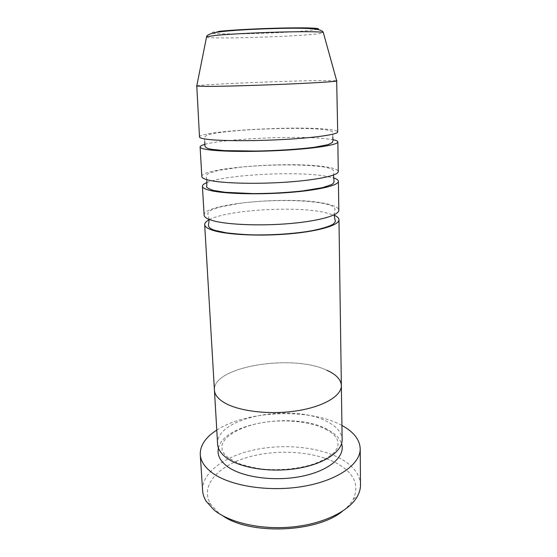 <?xml version="1.0" encoding="UTF-8"?>
<svg xmlns="http://www.w3.org/2000/svg" width="557" height="557" viewBox="0 0 557 557"><rect width="100%" height="100%" fill="white"/><g stroke="black" fill="none" stroke-linecap="round" stroke-linejoin="round"><path stroke-width="0.42" stroke-dasharray="2.79 2.09" d="M222.654 515.719L218.344 512.607L210.845 504.412C199.406 485.969 217.884 465.826 247.774 457.276C277.671 448.601 316.028 451.267 338.482 464.253C354.468 473.819 359.411 485.467 353.298 499.19C351.001 503.472 347.352 507.518 342.353 511.333M360.497 484.841C359.982 474.724 353.681 466.181 341.601 459.226C319.99 446.979 284.697 443.449 254.674 449.778C224.729 456.099 201.69 472.468 202.616 490.626M217.606 444.131C215.197 416.935 294.242 402.627 327.948 422.025C337.034 426.857 341.761 432.698 342.144 439.564M216.777 430.074C246.667 410.488 309.288 407.975 341.093 425.04L341.935 425.485M326.945 370.321C292.697 353.618 212.245 366.478 214.431 390.192C212.245 366.478 292.697 353.618 326.945 370.321C336.184 374.478 340.988 379.554 341.357 385.535M204.113 215.155C202.734 203.73 287.732 195.911 323.708 203.187C333.434 204.99 338.475 207.329 338.83 210.212M209.23 219.723C226.852 210.017 293.609 205.86 323.882 212.231L334.061 215.148M201.836 176.562C200.652 168.054 286.646 161.412 322.997 166.473C332.835 167.72 337.925 169.412 338.273 171.563M207.023 182.522C224.903 174.947 292.536 171.152 323.178 175.734L333.532 177.885M199.503 136.973C198.522 131.543 285.539 126.119 322.266 128.862C332.216 129.523 337.354 130.54 337.695 131.912M204.788 144.381C222.96 139.048 291.45 135.643 322.454 138.352L332.968 139.682M196.774 85.889C201.578 84.392 285.476 80.856 321.333 80.535L336.679 80.758M218.462 448.12C223.782 422.505 296.484 411.414 328.101 429.816C335.237 433.68 339.728 438.275 341.573 443.609M317.483 29.417L307.185 30.767C290.26 32.327 258.364 33.712 235.695 33.907C212.858 34.123 203.409 33.009 219.124 31.331M206.515 37.124C209.62 39.06 281.222 37.187 310.994 34.52C318.214 33.9 322.35 33.343 323.394 32.835M353.298 499.19L357.643 495.876M327.119 429.997C310.451 420.814 280.965 418.349 256.916 423.689C243.486 426.676 231.454 432.664 226.128 438.164C223.113 441.792 221.735 444.472 221.985 446.206L222.146 449.255C221.609 450.85 223.789 453.795 228.676 458.112L238.626 463.452C247.656 466.453 256.074 468.36 263.879 469.175C280.338 470.477 295.934 469.064 310.681 464.956C324.675 460.73 334.047 453.419 335.502 450.836C337.264 448.274 338.092 446.331 337.988 445.008L337.925 441.959L336.832 438.533C335.008 435.477 331.77 432.636 327.119 429.997M210.845 504.412L206.271 501.432M209.209 219.437L207.865 213.937C207.371 213.568 208.109 212.523 210.059 210.79C211.402 209.878 214.849 208.583 220.384 206.912L240.631 203.187C267.826 199.664 303.342 199.608 323.032 203.382C329.02 204.475 332.877 205.999 334.604 207.963L335.001 209.279L334.061 214.863M206.856 179.688L206.285 176.569C206.02 175.559 206.842 174.48 208.757 173.331L219.061 170.282L239.642 167.288C266.991 164.447 302.486 164.064 322.064 166.752C327.558 167.462 331.227 168.555 333.079 170.031L333.838 171.89L333.497 175.044M204.76 141.722L204.44 138.547C204.036 138.004 204.614 137.008 206.181 135.56C209.599 133.784 221.414 132.016 237.226 130.672C264.916 128.423 301.26 127.63 321.09 129.231C336.727 130.763 331.875 133.464 332.891 133.833L332.808 137.029"/><path stroke-width="0.84" d="M342.353 511.333C316.592 532.729 249.912 535.173 222.654 515.719M200.255 454.554L202.616 490.626C202.852 494.296 204.071 497.895 206.271 501.432L214.153 510.08C229.672 522.856 261.825 530.125 293.031 526.901C324.251 523.698 349.97 510.637 357.643 495.876C359.578 492.193 360.532 488.51 360.497 484.841L360.205 448.684C360.651 463.995 337.855 480.503 303.28 486.379C268.766 492.332 229.407 485.927 211.841 472.552C204.537 466.975 200.673 460.973 200.255 454.554C200.074 445.405 205.575 437.252 216.777 430.074M326.945 370.321C336.184 374.478 340.988 379.554 341.357 385.535L342.144 439.564C342.513 451.302 324.773 463.765 298.246 468.291C271.767 472.858 241.348 468.346 227.228 458.334C221.129 453.983 217.919 449.248 217.606 444.131L214.431 390.192C214.703 394.662 217.933 398.784 224.116 402.551C217.933 398.784 214.703 394.662 214.431 390.192L204.67 224.652C204.621 222.981 206.139 221.338 209.23 219.723M341.357 385.535C341.72 395.783 323.596 406.777 296.498 410.878C269.456 415.028 238.431 411.226 224.116 402.551C238.431 411.226 269.456 415.028 296.498 410.878C323.596 406.777 341.72 395.783 341.357 385.535L338.969 219.73C339.283 224.972 319.969 231.023 291.109 233.689C262.312 236.377 229.428 235.019 214.536 230.828C208.102 229.004 204.816 226.943 204.67 224.652M341.935 425.485C353.632 431.821 359.725 439.557 360.205 448.684M333.532 177.885C336.72 178.908 338.343 180.057 338.412 181.317L338.83 210.212C339.143 215.155 319.76 220.899 290.803 223.475C261.901 226.072 228.906 224.868 213.985 220.948C207.538 219.249 204.252 217.314 204.113 215.155L202.414 186.303C202.386 185.042 203.925 183.782 207.023 182.522M332.968 139.682C336.156 140.329 337.786 141.074 337.841 141.917L338.273 171.563C338.572 175.239 318.91 179.716 289.536 181.93C260.223 184.151 226.796 183.573 211.751 180.795C205.248 179.584 201.94 178.17 201.836 176.562L200.095 146.971C200.095 146.122 201.655 145.259 204.788 144.381M338.412 181.317C338.712 185.321 319.126 190.118 289.856 192.423C260.648 194.741 227.333 194.003 212.314 190.933C205.825 189.596 202.525 188.05 202.414 186.303M336.679 80.758L337.695 131.912C337.981 134.265 318.04 137.405 288.241 139.222C258.504 141.046 224.631 141.137 209.446 139.556C202.887 138.867 199.573 138.004 199.503 136.973L196.774 85.889M337.841 141.917C338.134 144.611 318.256 148.092 288.568 150.007C258.935 151.936 225.174 151.852 210.031 149.965C203.486 149.144 200.172 148.148 200.095 146.971M334.061 215.148C337.257 216.534 338.893 218.059 338.969 219.73M336.957 80.883L336.748 81.002C334.778 81.663 313.41 83.014 283.708 84.253C254.055 85.499 221.352 86.398 206.48 86.419L196.503 86.029M341.573 443.609C345.806 455.87 330.252 470.226 302.98 476.047C275.785 481.951 242.594 477.565 227.695 466.724C219.966 460.987 216.889 454.791 218.462 448.12M219.124 31.331C232.137 29.918 261.727 28.407 285.532 27.975C309.42 27.537 322.412 28.226 317.483 29.417M323.394 32.835L323.29 32.466C321.236 31.638 303.245 31.443 278.799 32.111C254.382 32.772 227.528 34.2 214.974 35.46L206.591 36.741L206.515 37.124M334.061 214.863L335.279 220.941C335.676 221.324 335.001 222.354 333.253 224.032C331.171 225.891 319.648 229.763 304.916 231.858C288.923 234.065 272.039 235.082 254.27 234.901C246.403 234.762 237.233 234.093 226.762 232.896L215.517 230.528C211.152 229.331 208.791 227.688 208.436 225.592L209.209 219.437M333.497 175.044L334.019 181.303C334.2 182.327 333.427 183.413 331.707 184.555L322.67 187.618L302.945 190.884C287.036 192.666 270.298 193.571 252.732 193.585L225.132 192.29L213.686 190.48C208.116 188.719 205.818 187.215 206.786 185.968L206.856 179.688M204.76 141.722L204.934 145.927C205.408 147.626 207.684 148.768 211.771 149.353L224.234 150.606L256.074 151.072C276.968 150.669 298.796 149.269 314.273 147.285L328.352 144.597L332.376 142.488L333.002 140.322L332.808 137.029M196.725 86.14L206.591 36.741C206.633 35.147 209.975 33.671 216.617 32.32C230.612 30.134 259.771 28.776 284.411 28.303C310.075 27.934 321.786 28.72 323.29 32.466L336.748 81.002"/></g></svg>
